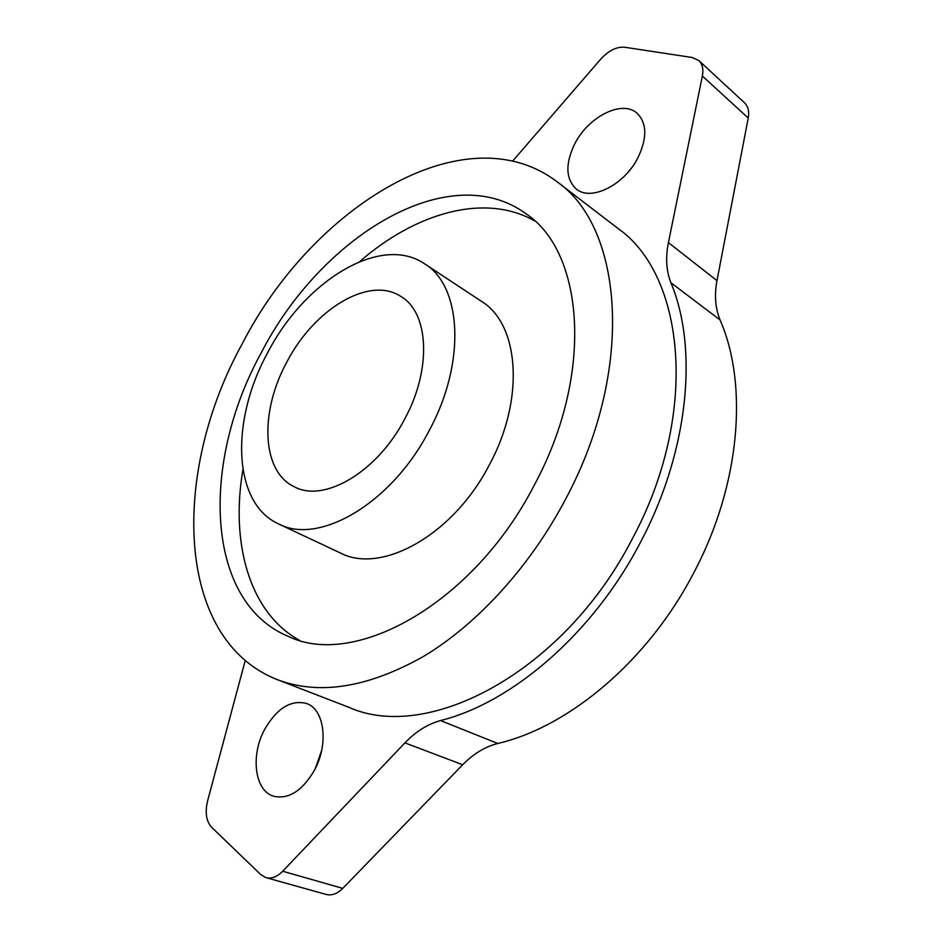 <?xml version="1.0" encoding="UTF-8"?>
<svg xmlns="http://www.w3.org/2000/svg" width="942" height="942" viewBox="0 0 942 942"><rect width="100%" height="100%" fill="white"/><g stroke="black" fill="none" stroke-linecap="round" stroke-linejoin="round"><path stroke-width="1.41" d="M267.61 352.814C230.401 420.391 232.368 503.052 278.632 523.952C318.867 545.536 391.672 503.546 429.246 430.47C466.314 362.175 461.698 285.921 424.618 263.819C380.615 233.722 304.596 280.952 267.61 352.814M278.632 523.952L340.262 552.919C381.274 574.738 453.396 535.103 489.51 464.536C525.224 398.631 519.124 323.942 481.444 301.334L424.618 263.819M242.377 343.536C171.373 471.683 174.164 639.112 277.407 679.677C319.185 695.49 367.945 687.707 423.688 656.327C477.335 624.122 529.91 566.766 565.377 499.566C635.238 369.77 623.404 227.422 556.887 181.629C464.276 111.627 312.12 207.452 242.377 343.536M277.407 679.677L348.893 707.312C428.186 743.167 564.717 671.575 632.741 537.976C699.47 413.726 685.093 275.017 617.728 228.258L556.887 181.629M534.656 220.911C485.012 192.651 415.822 212.621 359.632 261.629M534.538 484.671C594.119 374.209 584.205 252.126 526.013 213.775C448.934 157.255 320.822 236.619 261.311 352.685C200.917 461.921 204.355 601.926 288.747 636.58C355.311 668.632 473.838 603.233 534.538 484.671M264.808 729.132C277.101 708.113 291.019 699.565 306.539 703.497C324.366 709.196 329.005 743.815 314.487 770.179C302.323 790.868 288.711 799.546 273.627 796.226C254.481 790.797 250.348 755.131 264.808 729.132M631.364 168.112L628.067 172.186M637.852 157.926C647.295 138.168 647.048 123.272 637.11 113.252C622.215 99.487 588.409 116.631 574.844 143.69C565.129 163.79 565.612 178.898 576.269 189.012C590.716 201.576 624.051 185.339 637.852 157.926M245.226 660.566L207.664 800.641C204.873 812.345 206.18 821.212 211.561 827.217L260.757 874.588L265.985 877.638C271.555 879.004 277.125 876.872 282.694 871.244L404.93 742.873C415.834 731.522 427.692 724.08 440.515 720.571C512.613 702.579 593.601 632.93 640.701 541.85C688.779 451.218 698.434 348.293 670.904 282.73C666.265 270.884 665.429 257.507 668.408 242.612L716.98 280.634C714.248 295.152 715.272 308.258 720.077 319.95L670.904 282.73M440.515 720.571L497.8 743.473C569.427 726.824 648.72 660.201 694.042 572.289C740.341 484.824 748.419 384.677 720.077 319.95M404.848 418.743C432.013 368.805 428.81 312.497 400.915 296.483C369.217 275.429 313.98 309.317 286.839 362.058C259.603 411.607 261.393 471.33 294.175 486.708C323.848 503.228 377.389 472.142 404.848 418.743M282.694 871.244L342.758 888.377L462.675 764.751L404.93 742.873M702.367 76.019C703.627 69.237 702.449 64.08 698.811 60.535L744.474 102.749C748.148 106.316 749.396 111.415 748.242 118.033L702.367 76.019L668.408 242.612M748.242 118.033L716.98 280.634M512.707 161.023L600.478 59.417C608.497 50.644 616.551 46.582 624.64 47.241L692.276 57.521L698.811 60.535M315.229 768.731L321.681 750.35M497.8 743.473C485.071 746.723 473.367 753.812 462.675 764.751M342.758 888.377C337.283 893.805 331.737 895.818 326.132 894.441L265.985 877.638M242.906 469.622C230.354 543.122 249.359 612.571 299.344 640.242"/></g></svg>
